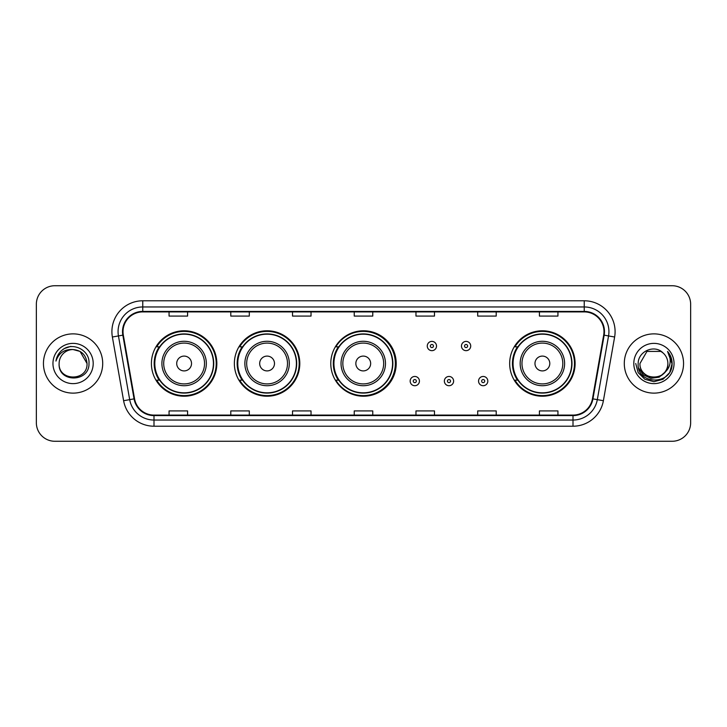 <?xml version="1.0" encoding="UTF-8"?>
<svg xmlns="http://www.w3.org/2000/svg" width="727" height="727" viewBox="0 0 727 727"><rect width="100%" height="100%" fill="white"/><g stroke="black" fill="none" stroke-linecap="round" stroke-linejoin="round"><path stroke-width="1.09" d="M509.672 363.5A32.715 32.715 0 0 0 542.387 396.215A32.715 32.715 0 0 0 575.102 363.5A32.715 32.715 0 0 0 542.387 330.785A32.715 32.715 0 0 0 509.672 363.5M330.785 363.5A32.715 32.715 0 0 0 363.5 396.215A32.715 32.715 0 0 0 396.215 363.5A32.715 32.715 0 0 0 363.5 330.785A32.715 32.715 0 0 0 330.785 363.5M234.367 363.5A32.715 32.715 0 0 0 267.082 396.215A32.715 32.715 0 0 0 299.797 363.5A32.715 32.715 0 0 0 267.082 330.785A32.715 32.715 0 0 0 234.367 363.5M151.407 363.5A32.715 32.715 0 0 0 184.122 396.215A32.715 32.715 0 0 0 216.837 363.5A32.715 32.715 0 0 0 184.122 330.785A32.715 32.715 0 0 0 151.407 363.5M159.249 380.166A29.934 29.934 0 0 1 159.249 346.834M242.218 380.166A29.934 29.934 0 0 1 242.218 346.834M338.382 380.166A29.934 29.934 0 0 1 338.382 346.834M517.515 380.166A29.934 29.934 0 0 1 517.515 346.834M36.35 304.24L36.35 422.76A18.52 18.52 0 0 0 54.87 441.271L672.13 441.271A18.52 18.52 0 0 0 690.65 422.76L690.65 304.24A18.52 18.52 0 0 0 672.13 285.729L54.87 285.729A18.52 18.52 0 0 0 36.35 304.24L36.35 422.76M43.447 363.5A29.625 29.625 0 0 0 73.082 393.125A29.625 29.625 0 0 0 102.707 363.5A29.625 29.625 0 0 0 73.082 333.875A29.625 29.625 0 0 0 43.447 363.5A29.625 29.625 0 0 0 73.082 393.125A29.625 29.625 0 0 0 102.707 363.5A29.625 29.625 0 0 0 73.082 333.875A29.625 29.625 0 0 0 43.447 363.5M624.293 363.5A29.625 29.625 0 0 0 653.918 393.125A29.625 29.625 0 0 0 683.553 363.5A29.625 29.625 0 0 0 653.918 333.875A29.625 29.625 0 0 0 624.293 363.5A29.625 29.625 0 0 0 653.918 393.125A29.625 29.625 0 0 0 683.553 363.5A29.625 29.625 0 0 0 653.918 333.875A29.625 29.625 0 0 0 624.293 363.5M123.017 331.648A19.756 19.756 0 0 1 142.765 311.901L584.235 311.901A19.756 19.756 0 0 1 603.683 335.083L592.45 398.778A19.756 19.756 0 0 1 573.003 415.099L153.997 415.099A19.756 19.756 0 0 1 134.55 398.778L123.317 335.083A19.756 19.756 0 0 1 123.017 331.648M122.518 331.648A20.247 20.247 0 0 0 122.827 335.165L134.059 398.869A20.247 20.247 0 0 0 153.997 415.599L573.003 415.599A20.247 20.247 0 0 0 592.941 398.869L604.173 335.165A20.247 20.247 0 0 0 584.235 311.401L142.765 311.401A20.247 20.247 0 0 0 122.518 331.648M112.376 337.01A30.861 30.861 0 0 1 142.765 300.787L584.235 300.787A30.861 30.861 0 0 1 614.624 337.01L603.392 400.713A30.861 30.861 0 0 1 573.003 426.213L153.997 426.213A30.861 30.861 0 0 1 123.608 400.713L112.376 337.01L118.446 335.938A24.691 24.691 0 0 1 142.765 306.958L584.235 306.958A24.691 24.691 0 0 1 608.554 335.938L597.312 399.641A24.691 24.691 0 0 1 573.003 420.042L153.997 420.042A24.691 24.691 0 0 1 129.688 399.641L118.446 335.938A24.691 24.691 0 0 1 118.074 331.648M672.13 285.729L54.87 285.729M54.87 441.271L672.13 441.271M690.65 422.76L690.65 304.24M592.941 398.869L597.312 399.641L608.554 335.938L614.624 337.01M354.24 311.901L354.24 316.081L372.76 316.081L372.76 311.901M292.518 311.901L292.518 316.081L311.029 316.081L311.029 311.901M230.786 311.901L230.786 316.081L249.306 316.081L249.306 311.901M169.064 311.901L169.064 316.081L187.584 316.081L187.584 311.901M415.971 311.901L415.971 316.081L434.482 316.081L434.482 311.901M477.694 311.901L477.694 316.081L496.214 316.081L496.214 311.901M539.416 311.901L539.416 316.081L557.936 316.081L557.936 311.901M372.76 415.099L372.76 410.919L354.24 410.919L354.24 415.099M311.029 415.099L311.029 410.919L292.518 410.919L292.518 415.099M249.306 415.099L249.306 410.919L230.786 410.919L230.786 415.099M187.584 415.099L187.584 410.919L169.064 410.919L169.064 415.099M434.482 415.099L434.482 410.919L415.971 410.919L415.971 415.099M496.214 415.099L496.214 410.919L477.694 410.919L477.694 415.099M557.936 415.099L557.936 410.919L539.416 410.919L539.416 415.099M87.031 363.5C87.885 381.502 58.269 381.502 59.123 363.5C57.824 383.002 89.612 382.556 88.985 363.5C90.066 350.16 72.736 341.508 62.467 349.841C58.842 352.74 56.67 356.484 55.952 361.055C58.832 352.868 64.539 349.033 73.082 349.542L80.052 351.414L87.031 363.5C87.885 381.502 58.269 381.502 59.123 363.5C58.269 381.502 87.885 381.502 87.031 363.5C87.885 381.502 58.269 381.502 59.123 363.5C58.269 381.502 87.885 381.502 87.031 363.5L80.052 351.414L73.082 349.542L80.052 351.414L87.031 363.5C86.204 355.021 81.551 350.369 73.082 349.542A13.958 13.958 0 0 0 59.123 363.5M52.953 363.5A20.129 20.129 0 0 0 73.082 383.629A20.129 20.129 0 0 0 93.201 363.5A20.129 20.129 0 0 0 73.082 343.371A20.129 20.129 0 0 0 52.953 363.5M62.467 349.841L64.43 348.524L70.873 346.343M191.528 363.5A7.406 7.406 0 0 0 184.122 356.094A7.406 7.406 0 0 0 176.716 363.5A7.406 7.406 0 0 0 184.122 370.906A7.406 7.406 0 0 0 191.528 363.5M206.341 363.5A22.219 22.219 0 0 0 184.122 341.281A22.219 22.219 0 0 0 161.903 363.5A22.219 22.219 0 0 0 184.122 385.719A22.219 22.219 0 0 0 206.341 363.5A22.219 22.219 0 0 1 184.122 385.719A22.219 22.219 0 0 1 161.903 363.5M213.447 363.5A29.316 29.316 0 0 0 184.122 334.184A29.316 29.316 0 0 0 154.806 363.5A29.316 29.316 0 0 0 184.122 392.816A29.316 29.316 0 0 0 213.447 363.5M216.219 363.5A32.097 32.097 0 0 1 156.696 380.166L159.667 380.166A29.598 29.598 0 0 0 213.72 363.573A29.598 29.598 0 0 0 159.667 346.834L156.696 346.834A32.097 32.097 0 0 1 216.219 363.5M274.488 363.5A7.406 7.406 0 0 0 267.082 356.094A7.406 7.406 0 0 0 259.675 363.5A7.406 7.406 0 0 0 267.082 370.906A7.406 7.406 0 0 0 274.488 363.5M289.301 363.5A22.219 22.219 0 0 0 267.082 341.281A22.219 22.219 0 0 0 244.863 363.5A22.219 22.219 0 0 0 267.082 385.719A22.219 22.219 0 0 0 289.301 363.5A22.219 22.219 0 0 1 267.082 385.719A22.219 22.219 0 0 1 244.863 363.5M296.407 363.5A29.316 29.316 0 0 0 267.082 334.184A29.316 29.316 0 0 0 237.765 363.5A29.316 29.316 0 0 0 267.082 392.816A29.316 29.316 0 0 0 296.407 363.5M299.179 363.5A32.097 32.097 0 0 1 239.656 380.166L242.627 380.166A29.598 29.598 0 0 0 296.68 363.573A29.598 29.598 0 0 0 242.627 346.834L239.656 346.834A32.097 32.097 0 0 1 299.179 363.5M370.661 363.5A7.406 7.406 0 0 0 363.255 356.094A7.406 7.406 0 0 0 355.848 363.5A7.406 7.406 0 0 0 363.255 370.906A7.406 7.406 0 0 0 370.661 363.5M385.474 363.5A22.219 22.219 0 0 0 363.255 341.281A22.219 22.219 0 0 0 341.036 363.5A22.219 22.219 0 0 0 363.255 385.719A22.219 22.219 0 0 0 385.474 363.5A22.219 22.219 0 0 1 363.255 385.719A22.219 22.219 0 0 1 341.036 363.5M392.571 363.5A29.316 29.316 0 0 0 363.255 334.184A29.316 29.316 0 0 0 333.929 363.5A29.316 29.316 0 0 0 363.255 392.816A29.316 29.316 0 0 0 392.571 363.5M395.352 363.5A32.097 32.097 0 0 1 335.819 380.166L338.8 380.166A29.598 29.598 0 0 0 392.853 363.573A29.598 29.598 0 0 0 338.8 346.834L335.819 346.834A32.097 32.097 0 0 1 395.352 363.5M549.794 363.5A7.406 7.406 0 0 0 542.387 356.094A7.406 7.406 0 0 0 534.972 363.5A7.406 7.406 0 0 0 542.387 370.906A7.406 7.406 0 0 0 549.794 363.5M564.606 363.5A22.219 22.219 0 0 0 542.387 341.281A22.219 22.219 0 0 0 520.159 363.5A22.219 22.219 0 0 0 542.387 385.719A22.219 22.219 0 0 0 564.606 363.5A22.219 22.219 0 0 1 542.387 385.719A22.219 22.219 0 0 1 520.159 363.5M571.704 363.5A29.316 29.316 0 0 0 542.387 334.184A29.316 29.316 0 0 0 513.062 363.5A29.316 29.316 0 0 0 542.387 392.816A29.316 29.316 0 0 0 571.704 363.5M574.484 363.5A32.097 32.097 0 0 1 514.952 380.166L517.924 380.166A29.598 29.598 0 0 0 571.976 363.573A29.598 29.598 0 0 0 517.924 346.834L514.952 346.834A32.097 32.097 0 0 1 574.484 363.5M667.877 363.5C668.731 381.502 639.115 381.502 639.969 363.5L646.948 351.414L660.898 351.414L663.06 352.958C654.5 343.98 638.015 351.377 638.17 363.5C636.598 385.037 671.521 385.601 672.093 364.545L672.121 363.5C672.066 358.92 670.548 354.903 667.55 351.441C669.831 355.176 670.63 359.202 669.958 363.5C669.303 367.162 667.522 370.152 664.614 372.469A13.958 13.958 0 0 0 667.877 363.5C668.731 381.502 639.115 381.502 639.969 363.5L646.948 351.414L660.898 351.414L663.06 352.958A13.958 13.958 0 0 1 667.877 363.5C668.731 381.502 639.115 381.502 639.969 363.5C639.242 376.068 657.208 382.475 664.614 372.469M665.505 371.715L659.207 377.168L650.947 378.322L643.35 374.887L638.606 368.026M633.799 363.5A20.129 20.129 0 0 0 653.918 383.629A20.129 20.129 0 0 0 674.047 363.5A20.129 20.129 0 0 0 653.918 343.371A20.129 20.129 0 0 0 633.799 363.5M667.55 351.441L672.111 364.027L671.266 357.984L672.111 364.027L671.266 357.984L672.111 364.027L667.686 351.595L672.111 364.027L667.686 351.595L672.121 363.5L669.685 372.597L663.024 379.258L653.918 381.693L644.822 379.258L638.161 372.597L635.725 363.5M667.686 351.595L672.111 364.036M436.518 346.034A4.626 4.626 0 0 1 431.893 350.659A4.626 4.626 0 0 1 427.267 346.034A4.626 4.626 0 0 1 431.893 341.399A4.626 4.626 0 0 1 436.518 346.034A4.626 4.626 0 0 0 431.893 341.399A4.626 4.626 0 0 0 427.267 346.034M470.714 346.034A4.626 4.626 0 0 1 466.089 350.659A4.626 4.626 0 0 1 461.463 346.034A4.626 4.626 0 0 1 466.089 341.399A4.626 4.626 0 0 1 470.714 346.034A4.626 4.626 0 0 0 466.089 341.399A4.626 4.626 0 0 0 461.463 346.034M410.164 381.093A4.626 4.626 0 0 1 414.799 376.459A4.626 4.626 0 0 1 419.424 381.093A4.626 4.626 0 0 1 414.799 385.719A4.626 4.626 0 0 1 410.164 381.093A4.626 4.626 0 0 0 414.799 385.719A4.626 4.626 0 0 0 419.424 381.093M444.361 381.093A4.626 4.626 0 0 1 448.995 376.459A4.626 4.626 0 0 1 453.621 381.093A4.626 4.626 0 0 1 448.995 385.719A4.626 4.626 0 0 1 444.361 381.093A4.626 4.626 0 0 0 448.995 385.719A4.626 4.626 0 0 0 453.621 381.093M478.557 381.093A4.626 4.626 0 0 1 483.191 376.459A4.626 4.626 0 0 1 487.817 381.093A4.626 4.626 0 0 1 483.191 385.719A4.626 4.626 0 0 1 478.557 381.093A4.626 4.626 0 0 0 483.191 385.719A4.626 4.626 0 0 0 487.817 381.093M584.235 300.787L584.235 311.401M118.446 335.938L122.827 335.165M153.997 426.213L153.997 415.599M573.003 415.599L573.003 426.213M123.608 400.713L134.059 398.869M604.173 335.165L608.554 335.938M142.765 300.787L142.765 311.401M597.312 399.641L603.392 400.713M204.532 363.5A20.411 20.411 0 0 0 184.122 343.089A20.411 20.411 0 0 0 163.711 363.5A20.411 20.411 0 0 0 184.122 383.911A20.411 20.411 0 0 0 204.532 363.5M287.501 363.5A20.411 20.411 0 0 0 267.082 343.089A20.411 20.411 0 0 0 246.671 363.5A20.411 20.411 0 0 0 267.082 383.911A20.411 20.411 0 0 0 287.501 363.5M383.665 363.5A20.411 20.411 0 0 0 363.255 343.089A20.411 20.411 0 0 0 342.835 363.5A20.411 20.411 0 0 0 363.255 383.911A20.411 20.411 0 0 0 383.665 363.5M562.798 363.5A20.411 20.411 0 0 0 542.387 343.089A20.411 20.411 0 0 0 521.968 363.5A20.411 20.411 0 0 0 542.387 383.911A20.411 20.411 0 0 0 562.798 363.5M430.348 346.034A1.545 1.545 0 0 0 431.893 347.579A1.545 1.545 0 0 0 433.437 346.034A1.545 1.545 0 0 0 431.893 344.489A1.545 1.545 0 0 0 430.348 346.034M464.544 346.034A1.545 1.545 0 0 0 466.089 347.579A1.545 1.545 0 0 0 467.634 346.034A1.545 1.545 0 0 0 466.089 344.489A1.545 1.545 0 0 0 464.544 346.034M416.335 381.093A1.545 1.545 0 0 0 414.799 379.549A1.545 1.545 0 0 0 413.254 381.093A1.545 1.545 0 0 0 414.799 382.638A1.545 1.545 0 0 0 416.335 381.093M450.531 381.093A1.545 1.545 0 0 0 448.995 379.549A1.545 1.545 0 0 0 447.45 381.093A1.545 1.545 0 0 0 448.995 382.638A1.545 1.545 0 0 0 450.531 381.093M484.727 381.093A1.545 1.545 0 0 0 483.191 379.549A1.545 1.545 0 0 0 481.647 381.093A1.545 1.545 0 0 0 483.191 382.638A1.545 1.545 0 0 0 484.727 381.093"/></g></svg>
